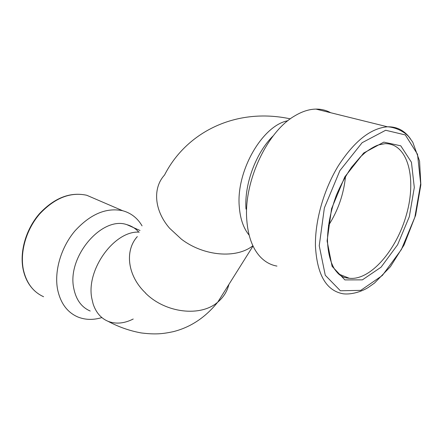 <?xml version="1.0" encoding="UTF-8"?>
<svg xmlns="http://www.w3.org/2000/svg" width="443" height="443" viewBox="0 0 443 443"><rect width="100%" height="100%" fill="white"/><g stroke="black" fill="none" stroke-linecap="round" stroke-linejoin="round"><path stroke-width="0.66" d="M181.48 239.231C203.907 256.32 236.507 258.873 252.892 245.732C236.518 258.867 203.896 256.314 181.48 239.231L169.625 228.272C154.064 210.414 152.564 187.898 164.563 175.002M239.275 206.61C240.189 218.759 243.478 228.272 249.132 235.15C243.478 228.267 240.195 218.753 239.275 206.61C235.986 171.303 262.289 125.48 287.878 120.717C262.289 125.491 235.986 171.308 239.275 206.61M273.32 135.702C255.954 152.536 244.165 184.366 245.998 209.113M330.639 112.716C326.203 110.246 321.325 109.039 315.992 109.094C309.203 109.205 302.159 111.448 294.861 115.817C267.051 131.543 243.628 181.89 246.762 219.678C247.98 236.136 252.521 248.573 260.401 256.99C265.202 261.979 270.723 265.008 276.958 266.088M328.413 225.631C338.037 210.608 343.746 194.184 345.529 176.358M137.291 236.645C124.455 250.843 127.501 276.05 145.669 293.105L145.553 293.161C165.571 313.212 200.817 317.149 217.779 302.115C223.471 297.319 227.176 291.428 228.887 284.445M217.801 302.076C223.466 297.297 227.159 291.428 228.87 284.467M139.285 232.149C114.626 230.288 85.837 269.626 91.817 298.449L93.135 303.976C96.02 312.575 101.004 318.356 108.092 321.325C115.922 324.293 124.295 323.523 133.227 319.015M145.664 293.116L145.669 293.105C127.49 276.05 124.439 250.838 137.28 236.64L137.319 236.595M138.836 232.149C135.58 228.477 131.61 225.985 126.919 224.673C102.073 215.686 66.755 256.774 73.776 288.371C76.041 299.717 81.512 307.27 90.2 311.019M142.065 225.869C137.518 218.083 131.05 213.033 122.667 210.724C106.27 207.33 90.339 214.085 74.878 230.986C61.034 247.41 54.107 271 57.568 289.351C60.436 303.006 67.092 312.171 77.536 316.85C85.012 319.94 93.063 320.2 101.68 317.631M315.438 245.987C317.033 274.754 326.236 290.68 343.037 293.77C352.501 294.972 363.282 290.741 368.299 287.429L374.523 283.049L390.421 266.686L404.038 245.012L415.612 215.32L420.85 184.836L419.565 161.03L412.749 142.164L409.05 137.075C406.037 133.249 397.504 127.407 387.481 126.792C370.619 128.221 354.223 141.245 338.291 165.854C323.728 189.698 314.934 220.941 315.438 245.987M410.362 138.681C404.603 130.552 396.972 126.587 387.481 126.792L315.992 109.094M319.237 245.749L325.273 275.269L340.374 290.763L360.768 290.375L382.331 275.502L401.352 249.597L414.858 217.225L420.673 183.59L417.516 154.286L405.312 134.927L385.659 130.264L362.13 142.701L339.892 170.627L324.359 207.961L319.237 245.749M327.095 240.937L332.089 266.332L344.892 279.91L362.402 279.86L381.063 267.184L397.598 244.774L409.326 216.66L414.305 187.494L411.436 162.254L400.771 145.819L383.815 142.131L363.697 153.007L344.787 176.912L331.558 208.697L327.095 240.937M349.239 278.254C370.293 280.851 396.828 249.974 406.608 214.074C416.774 178.219 407.837 143.227 385.128 143.67L379.607 144.689C376.323 145.359 371.605 147.923 365.442 152.375L360.574 156.722L351.487 167.321C345.767 175.655 340.767 184.864 336.481 194.937C330.644 210.724 327.648 225.947 327.477 240.615C327.925 252.421 330.262 261.913 334.498 269.078C339.205 275.33 339.942 275.02 342.749 276.77C343.663 277.412 345.822 277.905 349.239 278.254L339.958 274.527M95.295 198.946L86.739 195.263C70.398 191.736 54.71 197.971 39.665 213.969C26.22 229.524 19.719 252.073 23.407 269.815C26.442 283.022 33.17 291.992 43.591 296.727M164.558 174.996C186.248 132.319 235.643 107.162 290.309 118.857M253.031 246.026L217.779 302.115M217.696 302.187C205.414 317.47 190.59 327.305 173.219 331.68C162.814 333.85 155.798 334.72 141.289 332.948C129.771 330.877 118.707 327 108.092 321.325M140.016 230.498L126.919 224.673M122.667 210.724L86.739 195.263C70.088 191.692 54.295 197.877 39.349 213.814C25.965 229.258 19.486 251.607 23.13 269.366C25.074 278.525 29.077 285.835 35.147 291.295"/></g></svg>
